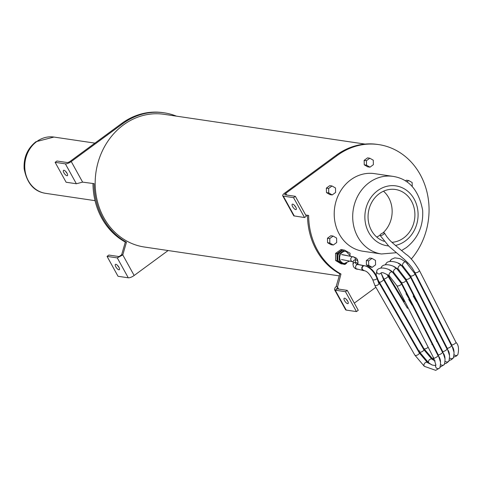 <?xml version="1.0" encoding="UTF-8"?>
<svg xmlns="http://www.w3.org/2000/svg" width="483" height="483" viewBox="0 0 483 483"><rect width="100%" height="100%" fill="white"/><g stroke="black" fill="none" stroke-linecap="round" stroke-linejoin="round"><path stroke-width="0.72" d="M339.253 275.884L144.369 247.018A67.077 58.835 -81.6 0 1 96.238 195.826A67.077 58.835 -81.6 0 1 123.431 124.928A67.077 58.835 -81.6 0 1 164.027 114.308L365.045 144.085M346.716 263.108A6.068 5.325 -81.6 0 1 344.391 263.489A6.068 5.325 -81.6 0 1 339.778 258.985A6.068 5.325 -81.6 0 1 342.212 252.41A6.068 5.325 -81.6 0 1 346.166 251.498L350.658 256.238M350.109 254.583L350.054 253.201L344.439 250.109L343.015 249.898L337.653 253.973L337.913 261.146L343.534 264.237L344.959 264.449L346.504 263.271M344.439 250.109L339.078 254.185L339.338 261.351L344.959 264.449M337.913 261.146L339.338 261.351M337.653 253.973L339.078 254.185M337.871 259.818A5.832 5.114 -81.6 0 1 337.689 254.897M338.547 253.297A5.832 5.114 -81.6 0 1 341.034 251.401M342.501 264.014L341.083 263.803L335.6 260.518L335.552 253.388L336.977 253.599L337.025 260.729L342.779 263.821M335.6 260.518L337.025 260.729M335.552 253.388L340.98 249.536L342.405 249.747L336.977 253.599M342.858 250.019L342.405 249.747M372.188 267.334L369.912 267.002L366.44 265.004L366.337 260.53L368.614 260.868L368.716 265.342L372.188 267.334L375.563 264.853L375.466 260.379L371.995 258.387L368.614 260.868M366.44 265.004L368.716 265.342M366.337 260.53L369.718 258.049L371.995 258.387M332.219 194.939L329.943 194.601L326.472 192.602L326.375 188.129L329.75 185.647L332.026 185.985L328.651 188.467L328.748 192.94L332.219 194.939L335.594 192.457L335.498 187.978L332.026 185.985M326.472 192.602L328.748 192.94M326.375 188.129L328.651 188.467M405.388 180.944L406.402 180.195L408.678 180.533L406.831 181.886M412.24 186.535L412.15 182.526L408.678 180.533M373.377 164.685L373.281 160.211L369.803 158.213L366.428 160.694L366.525 165.174L370.002 167.166L373.377 164.685M366.525 165.174L364.248 164.836L367.726 166.828L370.002 167.166M364.248 164.836L364.152 160.362L366.428 160.694M364.152 160.362L367.527 157.881L369.803 158.213M333.312 245.02L331.036 244.682L327.565 242.689L327.468 238.216L330.843 235.734L333.119 236.072L329.744 238.554L329.841 243.027L333.312 245.02L336.687 242.538L336.591 238.065L333.119 236.072M327.468 238.216L329.744 238.554M327.565 242.689L329.841 243.027M381.467 253.986L362.975 251.245A39.232 34.408 -81.6 0 1 334.683 207.4A39.232 34.408 -81.6 0 1 374.47 173.632L392.963 176.373A39.232 34.408 98.4 0 0 353.176 210.135A39.232 34.408 98.4 0 0 381.467 253.986L396.41 252.706M384.16 241.331A26.619 23.353 -81.6 0 1 368.74 210.419A26.619 23.353 -81.6 0 1 395.384 189.475A26.619 23.353 -81.6 0 1 414.486 209.791A26.619 23.353 -81.6 0 1 403.691 237.932A26.619 23.353 -81.6 0 1 391.955 242.321M382.844 233.005A26.619 23.353 98.4 0 0 383.496 191.208M376.704 237.044A26.619 23.353 98.4 0 0 380.006 235.203M354.311 303.131L375.943 287.228M379.958 284.276L380.441 283.926M384.456 280.973L384.939 280.617M388.954 277.665L389.437 277.308M398.861 270.383L399.278 270.075M403.275 266.99A68.574 60.152 98.4 0 0 403.655 266.67M407.344 263.289A68.574 60.152 98.4 0 0 407.845 262.794M411.22 259.13A68.574 60.152 98.4 0 0 426.241 189.294A68.574 60.152 98.4 0 0 378.769 144.604A68.574 60.152 98.4 0 0 337.267 155.46L285.767 193.315L286.721 195.041M305.679 215.032L308.637 215.418A68.278 59.886 98.4 0 0 340.98 274.006L337.025 288.858L347.271 290.374L358.259 310.279L356.46 311.601L346.214 310.086A4.794 1.509 151.1 0 1 345.617 309.754L334.538 289.679L335.226 290.18L345.472 291.696L356.46 311.601M66.974 175.734A3.296 1.195 53.7 0 1 64.179 173.24A3.296 1.195 53.7 0 1 63.508 170.342A3.296 1.195 53.7 0 1 66.425 172.292A3.296 1.195 53.7 0 1 67.409 175.655A3.296 1.195 53.7 0 1 66.974 175.734M65.67 171.399A3.296 1.195 -126.3 0 0 67.052 173.276M118.89 269.786A3.296 1.195 53.7 0 1 116.095 267.292A3.296 1.195 53.7 0 1 115.431 264.394A3.296 1.195 53.7 0 1 118.341 266.344A3.296 1.195 53.7 0 1 119.331 269.707A3.296 1.195 53.7 0 1 118.89 269.786M117.586 265.451A3.296 1.195 -126.3 0 0 118.969 267.328M176.392 116.143A68.574 60.152 98.4 0 0 164.244 112.829L163.109 112.66A68.574 60.152 98.4 0 0 121.607 123.515L70.107 161.37A2.397 0.755 -28.9 0 1 67.173 162.523L56.928 161.008L55.128 162.33L66.117 182.236L76.362 183.751L82.611 182.133L94.119 183.649A68.278 59.886 98.4 0 0 126.461 242.231L125.32 242.068L121.65 254.734L122.785 254.903L117.291 257.898L107.051 256.382L118.039 276.288L128.279 277.803A4.794 1.509 -28.9 0 0 134.153 275.497L168.114 250.538M121.65 254.734L119.09 256.576L108.85 255.06L107.051 256.382M119.09 256.576L117.291 257.898L128.279 277.803M164.244 112.829A68.574 60.152 98.4 0 0 122.742 123.684L71.249 161.539A4.794 1.509 151.1 0 1 65.374 163.846L55.128 162.33M126.461 242.231L122.785 254.903L134.153 275.497M92.984 183.498A68.278 59.886 98.4 0 0 125.32 242.068M295.717 209.616A3.296 1.195 53.7 0 1 292.927 207.122A3.296 1.195 53.7 0 1 292.257 204.224A3.296 1.195 53.7 0 1 295.167 206.175A3.296 1.195 53.7 0 1 296.157 209.537A3.296 1.195 53.7 0 1 295.717 209.616M294.413 205.281A3.296 1.195 -126.3 0 0 295.795 207.159M347.639 303.668A3.296 1.195 53.7 0 1 344.844 301.175A3.296 1.195 53.7 0 1 344.174 298.277A3.296 1.195 53.7 0 1 347.09 300.227A3.296 1.195 53.7 0 1 348.08 303.584A3.296 1.195 53.7 0 1 347.639 303.668M346.335 299.333A3.296 1.195 -126.3 0 0 347.718 301.211M307.502 215.273A68.278 59.886 98.4 0 0 339.845 273.837L336.168 286.51L334.942 287.886L334.538 289.679M336.633 288.52L337.025 288.858L335.226 290.18L346.214 310.086M336.168 286.51L337.309 286.679L338.643 289.094M347.271 290.374L345.472 291.696M378.769 144.604L377.628 144.435A68.574 60.152 98.4 0 0 336.126 155.291L284.632 193.146A4.794 1.509 -28.9 0 0 282.712 195.796A4.794 1.509 -28.9 0 0 283.31 196.128L293.549 197.644L304.538 217.549L293.797 215.871L282.712 195.796M304.538 217.549L306.337 216.227L295.348 196.321L285.109 194.806A2.397 0.755 151.1 0 1 284.807 194.643A2.397 0.755 151.1 0 1 285.767 193.315M295.348 196.321L293.549 197.644M339.845 273.837L340.98 274.006M363.729 270.625L363.844 270.637C366.808 270.854 369.797 273.933 372.81 279.88L374.808 279.844L377.108 278.757L377.452 278.19L376.505 275.986C373.329 269.876 369.175 266.435 364.049 265.662L363.983 265.662M363.608 270.625L356.249 268.808L355.723 268.059L355.609 266.181L356.665 264.726L358.157 264.436L357.68 264.279L357.885 264.672M363.349 270.589L361.918 269.351L361.779 267.479L362.763 266L363.916 265.656M379.306 283.243L379.046 284.022L377.265 285.302L374.965 285.67L372.81 279.88M383.436 234.4A2.487 0.827 -28.4 0 0 384.414 232.999A2.487 0.827 -28.4 0 0 381.027 233.959A2.487 0.827 -28.4 0 0 380.043 235.36A2.487 0.827 -28.4 0 0 383.436 234.4M36.732 141.561A28.449 24.953 -81.6 0 1 53.951 137.057L35.935 141.712C27.453 148.492 23.522 157.512 24.15 168.778C26.963 183.401 34.118 191.588 45.613 193.339A28.449 24.953 -81.6 0 1 25.201 171.628A28.449 24.953 -81.6 0 1 36.732 141.561M388.501 245.901A30.248 26.529 -81.6 0 1 367.128 204.689A30.248 26.529 -81.6 0 1 409.01 192.367A30.248 26.529 -81.6 0 1 405.352 240.939A30.248 26.529 -81.6 0 1 395.456 245.449M65.374 163.846L76.362 183.751M71.249 161.539L82.611 182.133M122.742 123.684L121.607 123.515M283.31 196.128L294.298 216.034M336.126 155.291L337.267 155.46M379.046 284.022L377.108 278.757A14.375 8.024 -121.1 0 0 363.681 265.692L364.049 265.662M357.221 269.315L355.259 268.59L353.478 266.761L352.964 264.358L353.176 261.913L351.389 261.116L350.863 260.367L350.749 258.49L351.793 257.034L352.59 256.733L341.668 254.619M353.091 261.81L353.779 260.325L355.458 259.643A21.976 7.034 -27.8 0 0 352.59 256.733L342.332 254.626M352.964 264.358L353.653 262.867L355.325 262.191L355.458 259.643L357.287 260.349L358.018 262.003L357.462 259.534L356.339 258.133L353.254 256.739M364.212 270.613C361.586 269.466 361.405 267.824 363.681 265.692L357.462 264.424A16.953 5.428 152.2 0 1 355.325 262.191L357.154 262.891L357.879 264.364M418.399 271.814A2.487 1.032 -24.3 0 0 419.347 270.353L456.012 342.429A2.487 0.568 150.5 0 1 454.932 343.642A2.487 0.568 150.5 0 1 451.69 344.874L414.812 272.394A2.487 1.032 -24.3 0 0 418.393 271.82A2.487 1.032 -24.3 0 0 418.399 271.814M456.012 342.429C458.53 344.784 459.146 348.853 457.86 354.649A2.487 2.294 -143.2 0 1 457.86 354.649A2.487 2.294 -143.2 0 1 457.413 355.083L457.371 355.114A2.487 2.294 -143.2 0 1 454.37 354.89M441.939 351.316A2.487 1.534 -54.8 0 1 442.211 350.634M436.342 341.24A2.487 1.081 -27.3 0 0 436.469 341.143A2.487 1.081 -27.3 0 0 436.777 340.865M392.945 272.436L392.848 272.279A2.487 0.61 -32.3 0 0 393.428 272.334M390.783 259.969A2.487 2.312 36 0 0 390.457 260.325A2.487 2.312 36 0 0 390.451 260.331A2.487 2.312 36 0 0 390.077 261.182M389.962 261.2L391.387 259.311L394.816 257.85L399.58 258.55L401.385 259.317L405.829 262.052L405.086 261.852L403.921 262.323A2.487 1.54 126.5 0 0 403.776 262.438L402.587 264.129L402.532 265.584L410.315 275.702L447.192 348.183L449.341 355.035M405.835 262.052L414.849 273.656A2.487 1.032 155.7 0 1 413.69 275.256A2.487 1.032 155.7 0 1 410.315 275.702M414.849 273.656L451.52 345.737A2.487 0.568 150.5 0 1 450.234 347.084A2.487 0.568 150.5 0 1 447.192 348.183M449.371 360.396L451.339 359.708L453.368 357.945L451.659 358.821L449.872 358.193M437.441 354.619L437.713 353.942M431.844 344.548A2.487 1.081 -27.3 0 0 432.146 344.294A2.487 1.081 -27.3 0 0 432.279 344.168M404.295 301.706L388.35 275.588A2.487 0.61 -32.3 0 0 388.93 275.642M386.116 263.44L385.585 264.491M385.464 264.509L386.406 263.084C388.936 259.48 400.021 262.631 401.337 265.354L400.135 265.252L398.88 266.121L398.016 267.673L398.028 268.874L405.817 279.011L442.694 351.485L444.843 358.344M401.337 265.36L410.351 276.964A2.487 1.032 155.7 0 1 408.98 278.691A2.487 1.032 155.7 0 1 405.817 279.011M410.351 276.964L447.023 349.04A2.487 0.568 150.5 0 1 445.525 350.525A2.487 0.568 150.5 0 1 442.694 351.485M447.023 349.04C449.534 351.395 450.15 355.47 448.864 361.26L447.113 362.129L445.374 361.501M435.038 360.861L433.01 359.364L433.215 357.245M433.311 359.708L423.851 348.533A2.487 1.081 -27.3 0 0 425.517 348.762A2.487 1.081 -27.3 0 0 427.781 347.476M423.851 348.533L383.852 278.89A2.487 0.61 -32.3 0 0 385.295 278.625A2.487 0.61 -32.3 0 0 387.457 277.2A2.487 0.61 -32.3 0 0 388.054 276.24L386.986 274.386M381.461 266.93L381.087 267.793M380.966 267.817L381.467 266.924C384.818 262.197 395.366 266.211 396.839 268.663L395.71 268.536L394.412 269.393L393.548 270.878L393.567 272.261L401.319 282.314L438.196 354.794L440.345 361.646M396.839 268.669L405.853 280.267A2.487 1.032 155.7 0 1 404.253 282.114A2.487 1.032 155.7 0 1 401.319 282.314M405.853 280.267L442.525 352.349A2.487 0.568 150.5 0 1 440.81 353.961A2.487 0.568 150.5 0 1 438.196 354.794M440.375 367.008L444.372 364.556L442.657 365.438L440.876 364.81M431.524 364.756L428.469 362.582L428.469 361.157L429.375 359.636L431.313 358.797L435.111 361.036M419.673 350.797A2.487 1.081 -27.3 0 0 419.353 351.835L419.353 351.835A2.487 1.081 -27.3 0 0 421.152 352.029A2.487 1.081 -27.3 0 0 423.452 350.598A2.487 1.081 -27.3 0 0 423.772 349.559L383.556 279.542L381.063 273.028M428.813 363.011L419.353 351.835L379.354 282.199A2.487 0.61 -32.3 0 0 380.9 281.885A2.487 0.61 -32.3 0 0 383.11 280.363A2.487 0.61 -32.3 0 0 383.556 279.542M376.408 275.799L376.142 274.459L376.957 270.251L376.637 272.195L377.76 273.674L379.566 274.042L381.105 272.98M376.963 270.245C380.405 265.487 390.819 269.514 392.341 271.965L391.019 271.911L389.745 272.889L388.954 274.628L389.389 275.968C384.257 272.81 381.449 271.881 380.978 273.173L380.984 273.167M389.389 275.968L396.821 285.622L433.698 358.096L435.895 364.888M392.341 271.971L401.355 283.575A2.487 1.032 155.7 0 1 399.526 285.531A2.487 1.032 155.7 0 1 396.821 285.622M401.355 283.575L438.027 355.651A2.487 0.568 150.5 0 1 436.089 357.396A2.487 0.568 150.5 0 1 433.698 358.096M438.027 355.651C440.538 358.006 441.154 362.081 439.868 367.871L438.202 368.74L436.505 368.215L435.527 366.736L435.859 364.937M439.874 367.865L435.72 370.34L424.309 366.319L423.845 365.257L424.183 363.934L425.088 362.739L426.374 362.087L432.635 365.16L434.929 365.432L435.889 364.894M424.315 366.319L414.855 355.144A2.487 1.081 -27.3 0 0 416.769 355.295A2.487 1.081 -27.3 0 0 419.069 353.755A2.487 1.081 -27.3 0 0 419.274 352.862L427.183 362.256M94.928 143.125L53.951 137.057M95.036 200.662L45.613 193.339M349.553 261.086L344.391 263.489M392.963 176.373C408.89 178.825 418.785 190.127 422.649 210.274C423.513 225.778 418.097 238.204 406.408 247.55L401.602 250.532M352.385 261.629L341.463 259.522M357.885 264.666L358.012 262.124M364.176 265.692L358.157 264.436M377.452 278.19L379.33 283.298M384.414 232.999L386.859 236.755C390.536 241.144 388.833 239.954 406.263 254.463C409.844 256.654 414.203 261.949 419.347 270.353M414.812 272.394L411.902 267.534L408.799 263.803L404.386 259.449L388.875 246.245L380.043 235.36M451.69 344.874L453.839 351.733M457.866 354.637L456.423 356.043L453.869 357.088M447.928 350.773L448.604 351.117M443.273 353.761L444.034 354.25M416.479 301.7L413.182 296.061M408.793 298.397L406.022 293.724M392.848 272.279L392.486 271.7M396.217 268.222L395.982 267.775M398.36 263.404L402.882 266.055M451.52 345.737C454.032 348.092 454.648 352.161 453.362 357.951M443.43 354.075L444.106 354.425M438.775 357.07L439.536 357.559M411.981 305.008L408.684 299.369M388.35 275.588L387.988 275.002M391.725 271.524L391.484 271.078M393.862 266.713L398.39 269.357M448.87 361.254L446.201 363.319L444.873 363.699M438.932 357.384L439.608 357.734M407.483 308.311L388.054 276.24M383.852 278.89L381.069 273.064M389.364 270.015L393.893 272.666M442.525 352.349C445.036 354.703 445.652 358.772 444.366 364.562M431.675 358.954L423.772 349.559M379.354 282.199L378.195 280.212M379.324 283.267L419.274 352.862M374.941 285.64L414.855 355.144"/></g></svg>
